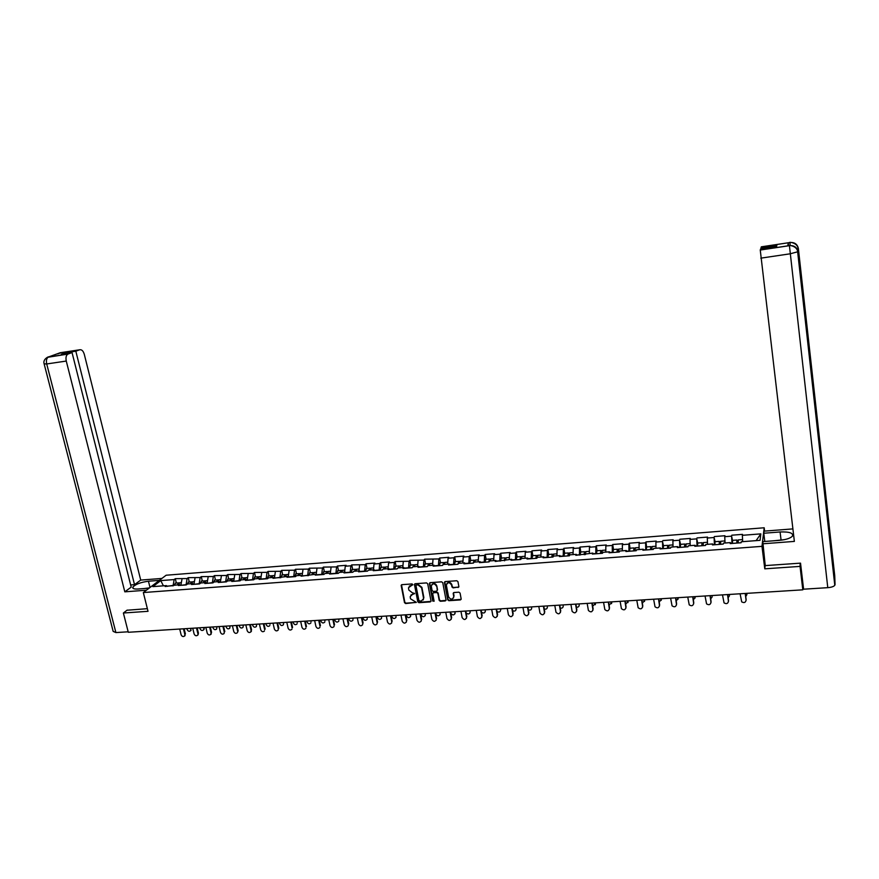 <?xml version="1.0" encoding="UTF-8"?>
<svg xmlns="http://www.w3.org/2000/svg" width="879" height="879" viewBox="0 0 879 879"><rect width="100%" height="100%" fill="white"/><g stroke="black" fill="none" stroke-linecap="round" stroke-linejoin="round"><path stroke-width="1.32" d="M412.844 584.568L412.042 583.942L401.912 584.667L401.143 585.381L404.516 602.675L405.658 603.554L416.305 602.357L410.548 598.841L410.262 597.423L410.218 596.566L412.723 594.193L414.569 593.391L412.46 592.864L408.812 590.04L408.493 587.732L412.844 584.568M458.058 587.535L458.871 586.601L457.948 581.645L456.783 580.744L445.257 581.568L444.455 582.447L447.73 599.808L448.872 600.698L460.376 599.939L461.178 599.017L460.08 593.083L458.926 592.182L453.993 592.523L453.179 593.424L453.773 596.753C452.41 599.863 450.663 599.874 448.532 596.786L446.345 585.073C447.752 582.008 449.51 582.008 451.608 585.084L451.96 586.985L453.114 587.875L458.827 586.963M764.785 568.823L800.055 566.395L802.813 589.831L128.29 632.276L123.379 613.015L148.024 611.312L143.332 592.556L761.972 546.353L764.785 568.823L765.18 565.109M427.71 583.799L426.557 582.909L415.229 583.722L414.438 584.48L417.789 601.796L418.931 602.675L430.227 601.928L431.029 601.115L427.71 583.799M430.183 582.656L441.61 581.832L442.763 582.722L446.049 600.071L445.235 600.939L440.346 601.269L439.203 600.379L437.874 593.435L436.731 592.545L433.49 592.765L432.688 593.589L434.105 601.137L432.754 601.093L429.402 583.678L430.183 582.656M764.609 531.114L764.192 527.774L761.972 546.353M764.192 527.774L166.131 575.229L143.332 592.556M732.471 540.42L731.614 536.146L731.976 543.442M731.789 535.201L742.502 534.366L742.348 535.311L760.851 533.872L760.049 540.332L741.283 541.761L741.118 542.75L730.207 543.574L730.394 542.596L723.439 543.123L723.241 544.101L712.429 544.925L712.649 543.947L705.749 544.475L705.518 545.452L694.806 546.266L695.069 545.288L688.235 545.804L687.96 546.782L677.346 547.595L677.643 546.617L670.864 547.134L670.556 548.111L660.041 548.903L660.371 547.936L653.657 548.441L653.317 549.419L642.89 550.21L643.252 549.243L636.605 549.749L636.231 550.715L625.892 551.507L626.287 550.529L619.695 551.034L619.288 552.001L609.048 552.781L609.477 551.814L602.95 552.309L602.511 553.276L592.358 554.045L592.82 553.089L575.811 555.308L576.305 554.341L569.878 554.836L569.383 555.792L559.407 556.55L559.934 555.594L553.561 556.077L553.034 557.033L543.145 557.791L543.694 556.825L537.388 557.308L536.827 558.275L527.026 559.011L527.609 558.055L521.357 558.528L520.764 559.494L511.051 560.231L511.666 559.275L495.207 561.428L495.855 560.472L489.702 560.945L489.054 561.901L479.505 562.626L480.176 561.67L474.078 562.131L473.407 563.087L463.936 563.813L464.628 562.857L458.596 563.318L457.882 564.274L448.499 564.977L449.224 564.032L443.236 564.494L442.5 565.439L433.193 566.142L433.94 565.197L428.007 565.647L427.238 566.603L418.019 567.296L418.789 566.351L412.899 566.801L412.119 567.746L402.967 568.438L403.769 567.493L397.923 567.944L397.11 568.889L388.046 569.581L388.87 568.636L383.079 569.076L382.244 570.021L373.245 570.702L374.091 569.757L368.356 570.196L367.488 571.141L358.566 571.822L359.445 570.878L353.743 571.306L352.864 572.251L344.008 572.921L344.909 571.987L339.261 572.416L338.349 573.35L329.57 574.02L330.504 573.086L324.9 573.515L323.966 574.448L315.253 575.108L316.209 574.174L301.057 576.184L302.024 575.251L296.52 575.679L295.542 576.602L286.972 577.261L287.971 576.327L273.006 578.316L274.017 577.393L268.6 577.8L267.568 578.734L259.151 579.371L260.184 578.448L254.8 578.854L253.756 579.777L245.395 580.415L246.461 579.492L241.121 579.898L240.055 580.821L231.759 581.458L232.847 580.525L227.551 580.931L226.463 581.854L218.234 582.48L219.332 581.557L214.08 581.964L212.982 582.876L204.818 583.502L205.939 582.579L200.731 582.975L199.599 583.898L191.501 584.513L192.644 583.59L187.469 583.986L186.326 584.909L178.294 585.513L179.459 584.601L165.186 586.513L166.373 585.601L152.847 586.634L160.758 580.601L174.152 579.558L173.064 585.919M176.36 583.052L175.295 578.668L174.152 579.558M175.295 578.668L187.106 578.547L186.051 584.931M189.293 582.063L188.238 577.657L187.106 578.547M188.238 577.657L200.17 577.536L199.137 583.931M202.324 581.063L201.28 576.635L200.17 577.536M201.28 576.635L213.333 576.503L212.333 582.931M215.465 580.052L214.421 575.613L213.333 576.503M214.421 575.613L226.595 575.47L225.628 581.92M228.705 579.03L227.672 574.58L226.595 575.47M227.672 574.58L239.967 574.437L239.033 580.898M242.044 578.008L241.022 573.537L239.967 574.437M241.022 573.537L253.449 573.383L252.537 579.876M255.492 576.976L254.47 572.482L253.449 573.383M254.47 572.482L267.029 572.328L266.15 578.843M269.051 575.932L268.04 571.427L267.029 572.328M268.04 571.427L280.72 571.262L279.874 577.8M282.708 574.888L281.709 570.361L280.72 571.262M281.709 570.361L294.52 570.185L293.707 576.745M296.487 573.833L295.487 569.284L294.52 570.185M295.487 569.284L308.441 569.098L307.661 575.69M310.364 572.767L309.386 568.197L308.441 569.098M309.386 568.197L322.461 568.01L321.714 574.613M324.362 571.691L323.384 567.098L322.461 568.01M323.384 567.098L336.602 566.911L335.888 573.537M338.47 570.603L337.503 565.999L336.602 566.911M337.503 565.999L346.15 565.318L345.271 566.23L350.864 565.801L350.183 572.449M352.688 569.515L351.732 564.889L350.864 565.801M351.732 564.889L365.235 564.681L364.587 571.361M367.026 568.416L366.082 563.769L365.235 564.681M366.082 563.769L374.883 563.076L374.036 563.988L379.717 563.549L379.113 570.251M381.486 567.307L380.552 562.637L379.717 563.549M380.552 562.637L389.419 561.945L388.606 562.857L394.33 562.417L393.759 569.142M396.066 566.186L395.132 561.494L394.33 562.417M395.132 561.494L409.065 561.263L408.526 568.021M410.757 565.054L409.834 560.352L409.065 561.263M409.834 560.352L423.909 560.11L423.414 566.889M425.579 563.922L424.667 559.187L423.909 560.11M424.667 559.187L438.885 558.945L438.434 565.746M440.522 562.769L439.621 558.022L438.885 558.945M439.621 558.022L448.784 557.308L448.07 558.231L453.993 557.769L453.575 564.593M455.586 561.615L454.696 556.846L453.993 557.769M454.696 556.846L463.936 556.121L463.255 557.044L469.221 556.583L468.848 563.439M470.77 560.45L469.902 555.66L469.221 556.583M469.902 555.66L479.22 554.924L478.561 555.858L484.582 555.385L484.241 562.263M486.098 559.275L485.23 554.462L484.582 555.385M485.23 554.462L494.624 553.726L493.998 554.649L500.074 554.177L499.777 561.088M501.546 558.088L500.689 553.254L500.074 554.177M500.689 553.254L510.172 552.506L509.567 553.44L515.687 552.957L515.446 559.89M517.127 556.89L516.281 552.034L515.687 552.957M516.281 552.034L525.851 551.287L525.268 552.221L531.443 551.737L531.235 558.692M532.839 555.682L532.015 550.803L531.443 551.737M532.015 550.803L541.651 550.056L541.112 550.979L547.342 550.496L547.177 557.484M548.694 554.462L547.87 549.562L547.342 550.496M547.87 549.562L557.594 548.804L557.077 549.738L563.362 549.254L563.241 556.264M564.681 553.243L563.868 548.32L563.362 549.254M563.868 548.32L573.679 547.551L573.196 548.485L579.536 547.991L579.459 555.034M580.81 552.001L580.008 547.057L579.536 547.991M580.008 547.057L589.908 546.288L589.446 547.221L595.841 546.716L595.808 553.792M597.072 550.748L596.281 545.782L595.841 546.716M596.281 545.782L606.268 545.002L605.84 545.936L612.289 545.441L612.311 552.528M613.476 549.496L612.707 544.497L612.289 545.441M612.707 544.497L622.771 543.716L622.376 544.65L628.892 544.145L628.957 551.265M630.023 548.221L629.265 543.211L628.892 544.145M629.265 543.211L639.429 542.409L639.066 543.354L645.625 542.837L645.746 549.99M651.625 549.551L650.713 546.628L646.559 546.947L645.977 541.903L645.625 542.837M645.977 541.903L656.228 541.101L655.899 542.046L662.524 541.53L662.689 548.705M668.501 548.265L667.633 545.332L663.447 545.65L662.524 541.53M662.843 540.585L673.182 539.772L672.885 540.717L679.566 540.2L679.775 547.408M680.566 544.343L679.566 540.2M679.841 539.256L690.279 538.442L690.015 539.387L696.761 538.86L697.025 546.101M697.706 543.024L696.761 538.86M697.003 537.915L707.529 537.091L707.298 538.036L714.111 537.508L714.418 544.771M715.099 541.684L714.111 537.508M714.319 536.564L724.944 535.729L724.746 536.684L731.614 536.146M731.943 543.189L730.614 543.288M730.691 543.541L730.394 542.596M724.746 536.684L725.032 543.002M714.385 544.53L712.88 544.639M712.968 544.881L712.649 543.947M707.298 538.036L707.54 544.343M696.981 545.848L695.311 545.98M695.399 546.222L695.069 545.288M690.015 539.387L690.202 545.661M679.742 547.156L677.907 547.298M677.995 547.54L677.643 546.617M672.885 540.717L673.028 546.969M662.645 548.463L660.656 548.617M660.755 548.848L660.371 547.936M655.899 542.046L655.998 548.265M645.702 549.749L643.549 549.913M643.659 550.155L643.252 549.243M639.066 543.354L639.121 549.551M628.914 551.023L626.606 551.199M626.716 551.441L626.287 550.529M622.376 544.65L622.387 550.825M612.267 552.287L609.806 552.473M609.927 552.715L609.477 551.814M605.84 545.936L605.807 551.77M595.775 553.55L593.16 553.748M593.292 553.979L592.82 553.089M589.446 547.221L589.369 553.341M579.415 554.792L576.657 555.001M576.789 555.231L576.305 554.341M573.196 548.485L573.075 554.594M563.208 556.022L560.308 556.242M560.439 556.473L559.934 555.594M557.077 549.738L556.923 555.825M547.134 557.242L544.09 557.473M544.233 557.704L543.694 556.825M541.112 550.979L540.904 557.044M531.202 558.462L528.015 558.703M528.158 558.934L527.609 558.055M525.268 552.221L525.027 558.253M515.402 559.659L512.083 559.912M512.226 560.143L511.666 559.275M509.567 553.44L509.293 559.451M499.733 560.846L496.283 561.11M496.437 561.34L495.855 560.472M493.998 554.649L493.679 560.637M484.208 562.033L480.626 562.307M480.78 562.527L480.176 561.67M478.561 555.858L478.209 561.824M468.804 563.208L465.09 563.483M465.255 563.714L464.628 562.857M463.255 557.044L462.859 562.989M453.531 564.362L449.696 564.659M449.861 564.878L449.224 564.032M448.07 558.231L447.642 564.153M438.39 565.516L434.424 565.823M434.6 566.043L433.94 565.197M433.017 559.396L432.556 565.307M423.37 566.658L419.294 566.966M419.47 567.186L418.789 566.351M418.085 560.56L417.591 566.439M408.482 567.79L404.274 568.109M404.461 568.328L403.769 567.493M403.285 561.714L402.758 567.57M393.715 568.911L389.397 569.24M389.584 569.46L388.87 568.636M388.606 562.857L388.035 568.702M379.069 570.031L374.63 570.372M374.817 570.581L374.091 569.757M374.036 563.988L373.443 569.812M364.543 571.13L359.994 571.482M360.181 571.691L359.445 570.878M359.599 565.12L358.962 570.91M350.139 572.229L345.469 572.581M345.667 572.8L344.909 571.987M345.271 566.23L344.612 572.009M335.844 573.317L331.075 573.679M331.273 573.888L330.504 573.086M331.064 567.34L330.361 573.097M321.67 574.394L316.792 574.767M316.989 574.976L316.209 574.174M316.967 568.438L316.231 574.207M307.606 575.459L302.618 575.844M302.826 576.053L302.024 575.251M302.98 569.526L302.2 575.426M293.663 576.525L288.576 576.91M288.784 577.118L287.971 576.327M289.114 570.603L288.279 576.635M279.83 577.58L274.633 577.975M274.852 578.184L274.017 577.393M275.358 571.68L274.468 577.822M266.106 578.624L260.81 579.019M261.03 579.228L260.184 578.448M261.7 572.745L260.766 578.986M252.482 579.657L247.219 580.184M247.318 580.272L246.461 579.492M248.164 573.8L247.197 580.063M238.978 580.689L233.781 581.305M233.715 581.305L232.847 580.525M234.726 574.844L233.726 581.085M225.573 581.7L220.42 582.316M220.222 582.327L219.332 581.557M221.398 575.877L220.365 582.096M212.278 582.711L207.158 583.326M206.84 583.348L205.939 582.579M208.169 576.91L207.114 583.107M199.083 583.722L194.006 584.326M193.556 584.359L192.644 583.59M195.05 577.932L193.962 584.106M185.996 584.711L180.964 585.315M180.382 585.359L179.459 584.601M182.03 578.942L180.909 585.106M173.009 585.7L167.054 586.15M167.307 586.348L166.373 585.601M160.758 580.601L163.406 585.821M127.202 610.081L123.379 613.015M800.055 566.395L800.165 563.164M802.813 589.831L802.923 585.897L803.362 587.293M742.348 535.311L742.678 541.662M760.851 533.872L756.083 540.64M412.844 584.832L409.218 586.161M410.932 594.995L414.569 593.655M401.505 584.799L404.834 602.291L405.966 603.17L416.294 602.434M414.8 583.865L418.085 601.412L419.228 602.291L430.985 601.379M416.536 584.974L415.998 585.689L418.92 600.676L421.107 601.192L423.634 598.676L421.59 587.71L417.932 584.876L416.305 585.04M423.249 599.95L423.579 597.962M416.844 584.601L418.228 584.502L421.887 587.326L423.876 597.577M433.028 592.929L437.017 592.16L438.16 593.039L439.489 599.983L440.632 600.873L446.005 600.368M429.732 582.81L433.039 600.698L434.094 601.247M436.489 586.194C434.501 583.184 432.765 583.129 431.281 586.029L432.083 590.545L433.237 591.435L436.467 591.204L437.27 590.369L436.786 585.821C435.501 583.249 433.874 582.821 431.886 584.524M436.786 585.821L437.544 589.798M446.928 583.436C448.927 581.689 450.575 582.107 451.883 584.7L452.235 586.601L453.388 587.491L458.333 587.15M453.509 598.006L453.74 596.434M453.498 592.71L454.014 596.05M444.785 581.744L448.004 599.423L449.158 600.302L461.145 599.357M186.919 628.595L187.128 629.485C188.007 631.298 189.15 631.726 190.556 630.77L190.842 629.243L190.743 630.606M179.151 582.964L177.305 584.766M175.668 583.107L174.086 585.172M190.842 629.243L190.633 628.353M179.843 582.788L178.305 584.689M179.712 629.045L181.107 634.737C181.986 636.561 183.14 637 184.557 636.033L184.843 634.506L184.755 635.858M184.14 628.76L185.414 634.012M183.458 628.804L184.843 634.506M143.892 588.567L149.496 587.875M774.069 540.761L784.475 539.651M150.012 587.48L148.452 581.228C140.849 582.239 135.652 584.172 132.894 587.04C132.257 588.578 133.971 589.227 138.058 589.007L149.1 588.172M148.452 581.228L159.363 580.371M161.934 578.426L140.717 580.085L134.52 584.667L75.825 351.204L79.747 349.776L60.288 352.721L48.499 356.962L67.991 354.061C66.156 355.171 65.573 357.5 66.266 361.06L46.708 363.961L115.896 632.572L128.169 631.803M130.652 584.964L134.52 584.667M65.299 353.6L65.101 352.82L61.288 354.204L72.045 352.578L131.202 587.117L124.818 591.831L66.266 361.06M146.43 590.205L124.818 591.831M140.717 580.085L84.296 354.325C83.252 350.941 81.736 349.424 79.747 349.776M115.896 632.572L113.16 631.386L44.203 364.148M72.045 352.578L68.046 354.05M65.101 352.82L75.825 351.204M126.994 610.235L147.364 608.675M59.519 353.259L60.332 352.732M59.025 353.127L60.277 352.721M47.224 357.368L67.991 354.061M827.853 520.016L834.797 585.337C833.666 586.59 831.325 587.37 827.776 587.666L803.593 589.194L800.527 563.142L765.246 565.604L762.785 541.618L779.387 540.354C785.958 539.717 790.298 538.322 792.418 536.168C793.55 533.059 789.441 531.652 780.08 531.971L763.774 533.245L764.027 531.158L792.88 528.894M762.522 543.804L794.363 541.409L760.258 250.043L760.632 248.933L776.596 246.527L776.849 245.505L760.983 247.9L761.346 246.823L790.144 242.494C794.693 242.252 797.44 244.252 798.363 248.504L827.677 512.248L826.787 513.369M764.796 541.464L763.774 533.245M835.05 584.623L834.742 575.734L827.677 512.248L827.864 520.104L797.989 251.724C797.044 247.395 794.253 245.351 789.628 245.604L789.617 245.604M788.441 245.768L788.287 242.791L787.793 245.856M760.983 247.9L761.104 248.867M199.83 627.782L200.038 628.672C200.939 630.518 202.104 630.935 203.51 629.935L204.335 627.947L203.664 629.803M192.138 581.975L190.314 583.777M188.611 582.107L187.051 584.326M203.785 628.441L203.565 627.54M192.831 581.788L191.314 583.7M212.839 626.958L213.048 627.859C213.971 629.727 215.146 630.133 216.575 629.089L216.827 627.617L216.673 628.99M205.225 580.986L204.51 580.887L203.412 582.777M201.665 581.107L200.115 583.48M204.148 582.722L204.543 582.173M216.827 627.617L216.608 626.716M205.906 580.788L204.422 582.7M225.958 626.134L226.167 627.035C227.112 628.935 228.298 629.331 229.738 628.232L229.968 626.793L229.793 628.177M218.41 579.986L217.695 579.876L216.619 581.766M214.817 580.096L213.289 582.623M217.344 581.711L217.75 581.151M229.968 626.793L229.76 625.892M219.091 579.766L217.64 581.689M239.165 625.299L239.374 626.211C240.352 628.133 241.56 628.529 243 627.364L243.208 625.969L243.011 627.353M231.693 578.975L230.99 578.854L229.924 580.755M228.068 579.085L226.562 581.766M230.639 580.7L231.078 580.118M243.208 625.969L243 625.057M232.386 578.756L230.957 580.678M252.493 624.464L252.691 625.376C253.701 627.331 254.921 627.705 256.371 626.496L256.558 625.134L256.349 626.518M245.087 577.953L244.373 577.833L243.34 579.733M241.428 578.052L239.956 580.832M244.043 579.679L244.494 579.085M256.558 625.134L256.349 624.222M245.779 577.723L244.384 579.646M192.732 628.221L194.116 633.935C195.028 635.792 196.193 636.22 197.61 635.209L198.445 633.21L197.775 635.077M197.171 627.947L198.445 633.21M196.511 627.991L197.885 633.704M205.851 627.397L207.224 633.133C208.158 635.023 209.345 635.44 210.773 634.385L211.026 632.902L210.894 634.275M210.312 627.112L211.575 632.408M209.663 627.156L211.026 632.902M219.08 626.562L220.442 632.32C221.398 634.242 222.596 634.649 224.046 633.539L224.277 632.089L224.112 633.473M223.563 626.287L224.815 631.594M222.914 626.32L224.277 632.089M232.408 625.727L233.759 631.507C234.748 633.462 235.968 633.847 237.407 632.682L238.154 630.77L237.429 632.671M236.912 625.441L238.154 630.77M236.275 625.485L237.627 631.276M245.845 624.881L247.186 630.682C248.197 632.671 249.438 633.045 250.889 631.825L251.075 630.452L250.878 631.847L251.405 631.32M250.361 624.595L251.592 629.946M249.746 624.639L251.075 630.452M265.908 623.618L266.117 624.529C267.15 626.529 268.392 626.892 269.842 625.606L269.809 625.661M258.591 576.932L257.877 576.789L256.866 578.701M254.899 577.02L253.449 579.81M257.547 578.646L258.03 578.041M270.007 624.288L269.798 623.376M259.283 576.69L257.91 578.624M259.393 624.024L260.722 629.858C261.766 631.88 263.019 632.243 264.469 630.946L264.436 631.001M263.931 623.738L265.15 629.111M263.315 623.782L264.645 629.617M279.445 622.771L279.643 623.683C280.709 625.716 281.972 626.057 283.423 624.716L283.565 623.442L283.368 624.804M272.193 575.899L271.479 575.745L270.49 577.657M268.469 575.976L267.062 578.767M271.171 577.613L271.666 576.987M283.565 623.442L283.368 622.519M272.886 575.646L271.545 577.58M273.039 623.167L274.358 629.023C275.435 631.078 276.709 631.43 278.171 630.067L278.313 628.782L278.116 630.155M277.599 622.881L278.808 628.276M276.995 622.925L278.313 628.782M293.081 621.903L293.278 622.826C294.377 624.903 295.663 625.222 297.113 623.804L297.036 623.936M285.917 574.855L285.203 574.701L284.236 576.613M282.148 574.932L280.775 577.734M284.895 576.558L285.411 575.932M297.234 622.585L297.036 621.662M286.598 574.591L285.29 576.525M286.796 622.299L288.103 628.188C289.224 630.276 290.509 630.606 291.971 629.177L291.894 629.309M291.378 622.013L292.575 627.43M290.784 622.057L292.092 627.936M306.826 621.046L307.024 621.969C308.166 624.079 309.463 624.376 310.913 622.881L310.814 623.068M299.739 573.811L299.025 573.635L298.08 575.558M295.937 573.866L294.597 576.679M298.728 575.503L299.256 574.877M311.012 621.717L310.814 620.794M300.431 573.526L299.146 575.47M300.673 621.431L301.969 627.331C303.123 629.463 304.42 629.771 305.881 628.265L305.793 628.441M305.266 621.145L306.463 626.584M304.694 621.178L305.98 627.09M320.681 620.167L320.879 621.101C322.055 623.244 323.373 623.53 324.812 621.958L324.703 622.189M313.682 572.756L312.957 572.57L312.045 574.492M309.847 572.8L308.529 575.624M312.671 574.437L313.221 573.8M324.9 620.849L324.692 619.915M314.363 572.46L313.122 574.405M314.649 620.552L315.935 626.474C317.132 628.65 318.451 628.935 319.912 627.353L319.802 627.573M319.275 620.255L320.45 625.727M318.703 620.299L319.989 626.233M334.646 619.288L334.844 620.222C336.075 622.409 337.404 622.673 338.833 621.014L338.712 621.288M327.735 571.702L327.01 571.482L326.109 573.416M323.857 571.724L322.582 574.547M326.735 573.372L327.307 572.734M338.887 619.97L338.69 619.036M328.416 571.383L327.197 573.339M328.746 619.662L330.021 625.617C331.262 627.826 332.603 628.089 334.053 626.419L333.921 626.694M333.383 619.376L334.558 624.859M332.833 619.409L334.108 625.365M348.721 618.409L348.919 619.343C350.194 621.574 351.545 621.805 352.962 620.058L352.82 620.398M341.898 570.636L341.173 570.394L340.305 572.339M337.986 570.647L336.745 573.471M340.909 572.295L341.491 571.658M353.006 619.091L352.809 618.146M342.579 570.295L341.404 572.251M342.953 618.772L344.216 624.749C345.513 627.002 346.864 627.243 348.304 625.474L348.161 625.815M347.623 618.475L348.776 623.991M347.073 618.508L348.337 624.497M362.917 617.508L363.115 618.453C364.444 620.728 365.807 620.937 367.213 619.091L367.048 619.486M356.182 569.559L355.446 569.306L354.611 571.251M352.226 569.548L351.029 572.394M355.204 571.196L355.797 570.57M367.224 618.19L367.037 617.256M356.863 569.196L355.709 571.163M357.281 617.871L358.533 623.87C359.874 626.167 361.258 626.386 362.675 624.519L362.511 624.914M361.972 617.574L363.115 623.101M361.434 617.607L362.686 623.618M377.223 616.608L377.421 617.552C378.805 619.871 380.189 620.058 381.563 618.113L381.398 618.574M370.575 568.482L369.839 568.197L369.026 570.141M366.587 568.449L365.422 571.295M369.609 570.097L370.224 569.482M381.563 617.3L381.376 616.355M371.257 568.087L370.147 570.064M371.729 616.959L372.971 622.991C374.366 625.332 375.762 625.518 377.157 623.552L376.992 624.013M376.432 616.662L377.574 622.222M375.915 616.695L377.157 622.728M391.649 615.707L391.836 616.651C393.287 619.014 394.682 619.168 396.033 617.113L395.858 617.651M385.09 567.394L384.354 567.087L383.574 569.043M381.057 567.34L379.937 570.196M384.134 568.999L384.771 568.394M396.022 616.388L395.836 615.443M385.771 566.977L384.694 568.955M386.288 616.036L387.518 622.101C388.979 624.486 390.386 624.639 391.748 622.574L391.584 623.101M391.023 615.739L392.144 621.321M390.518 615.772L391.737 621.838M406.197 614.784L406.384 615.739C407.889 618.146 409.306 618.267 410.625 616.113L410.449 616.717M399.736 566.307L398.989 565.955L398.231 567.922M395.66 566.219L394.572 569.076M398.78 567.878L399.429 567.296M410.603 615.476L410.405 614.52M400.406 565.845L399.363 567.834M400.978 615.113L402.186 621.2C403.714 623.629 405.142 623.749 406.472 621.585L406.296 622.178M405.724 614.817L406.834 620.42M405.23 614.85L406.439 620.937M420.854 613.872L421.041 614.817C422.623 617.267 424.052 617.355 425.326 615.091L425.15 615.772M414.492 565.208L413.745 564.823L413.009 566.79M410.372 565.087L409.328 567.955M413.548 566.757L414.218 566.197M425.293 614.553L425.106 613.597M415.163 564.714L414.152 566.702M415.778 614.19L416.987 620.299C418.58 622.771 420.019 622.859 421.305 620.574L421.129 621.255M420.558 613.883L421.656 619.519M420.074 613.916L421.272 620.036M435.643 612.938L435.819 613.894C437.467 616.388 438.918 616.443 440.148 614.058L439.972 614.817M429.37 564.109L428.622 563.681L427.908 565.768M425.216 563.944L424.205 566.834M428.436 565.615L429.117 565.098M440.104 613.63L439.929 612.663M430.04 563.571L429.073 565.571M430.71 613.245L431.897 619.387C433.567 621.903 435.017 621.958 436.259 619.552L436.094 620.31M435.501 612.949L436.588 618.596M435.039 612.971L436.226 619.113M450.839 613.344C452.718 615.509 454.135 615.399 455.08 613.015L454.915 613.85M444.378 562.999L443.631 562.527L442.928 564.878M440.181 562.802L439.203 565.691M443.445 564.472L444.148 563.999M455.047 612.696L454.872 611.729M445.049 562.428L444.104 564.417M445.763 612.3L446.939 618.464C448.686 621.024 450.147 621.046 451.334 618.519L451.18 619.365M450.586 611.993L451.652 617.673M450.136 612.026L451.301 618.19M466.134 612.916C468.188 614.564 469.529 614.245 470.144 611.96L469.99 612.883M459.508 561.89L458.75 561.373L458.08 563.999M455.267 561.637L454.333 564.538M458.585 563.318L459.31 562.901M470.111 611.751L469.935 610.773M460.178 561.263L459.277 563.263M460.948 611.344L462.112 617.53C463.936 620.134 465.409 620.124 466.54 617.487L466.386 618.409M465.782 611.037L466.848 616.739M465.354 611.07L466.507 617.267M481.516 612.256C483.648 613.586 484.911 613.135 485.318 610.905L485.197 611.905M474.77 560.791L474.012 560.198L473.374 563.087M470.485 560.472L469.595 563.384M473.803 562.527L474.594 561.802M485.307 610.795L485.12 609.817M475.429 560.088L474.572 562.099M476.264 610.378L477.407 616.597C479.308 619.245 480.802 619.19 481.857 616.432L481.736 617.443M481.121 610.07L482.164 615.805M480.703 610.103L481.835 616.322M497.009 611.509C499.173 612.575 500.382 612.026 500.623 609.839L500.931 609.323M490.163 559.681L489.394 559.022L488.801 561.923M485.823 559.297L484.977 562.208M489.185 561.714L489.548 560.352L490.01 560.725M490.823 558.912L489.999 560.923M491.702 609.411L492.833 615.652C494.822 618.333 496.305 618.245 497.305 615.377L497.206 616.465M496.58 609.103L497.613 614.861M496.174 609.125L497.305 615.377M512.633 610.707C514.742 611.564 515.896 610.949 516.072 608.861L515.973 609.905M505.689 558.572L504.909 557.824L504.348 560.736M501.294 558.099L500.492 561.033M504.722 560.714L505.062 559.165L505.557 559.659M506.337 557.715L505.546 559.736M507.271 608.433L508.403 614.795C510.446 617.399 511.941 617.278 512.896 614.421L512.809 615.476M512.171 608.114L513.193 613.905M511.787 608.147L512.896 614.421M528.378 609.861C530.433 610.531 531.52 609.872 531.641 607.894L531.564 608.894M521.346 557.473L520.555 556.627L520.027 559.549M516.907 556.901L516.149 559.846M520.39 559.516L520.709 557.967L521.236 558.615M521.983 556.517L521.236 558.736M522.972 607.444L524.126 613.949C526.213 616.443 527.719 616.289 528.631 613.465L528.543 614.476M527.905 607.125L528.905 612.938M527.532 607.147L528.631 613.465M544.255 608.993C546.244 609.488 547.276 608.795 547.353 606.906L547.287 607.872M537.135 556.396L536.333 555.418L535.849 558.341M532.641 555.693L531.927 558.637M536.19 558.319L536.498 556.759L537.058 557.627M537.772 555.308L537.058 557.879M538.816 606.444L539.981 613.092C542.123 615.487 543.629 615.289 544.486 612.487L544.42 613.465M543.771 606.125L544.76 611.96M543.409 606.158L544.486 612.487M560.264 608.092C562.175 608.433 563.153 607.708 563.197 605.917L563.142 606.84M553.078 555.33L552.254 554.188L551.803 557.132M548.518 554.484L547.848 557.429M552.133 557.11L552.408 555.539L553.023 556.726M553.682 554.078L553.034 557.033M554.792 605.433L555.978 612.223C558.176 614.509 559.681 614.278 560.494 611.509L560.428 612.443M559.769 605.126L560.747 610.982M559.429 605.148L560.494 611.509M576.404 607.158C578.239 607.367 579.162 606.62 579.173 604.917L579.129 605.796M568.208 555.891L568.471 554.319L569.109 555.814M569.152 554.297L568.306 552.957L567.889 555.913M564.527 553.254L563.911 556.209M569.746 552.847L569.142 555.814M570.91 604.422L572.119 611.344C574.361 613.531 575.866 613.256 576.624 610.52L576.58 611.41M575.91 604.104L576.866 609.993M575.58 604.126L576.624 610.52M592.688 606.202L595.512 603.379L595.259 604.73M584.425 554.649L584.656 553.078L585.282 554.583M585.37 553.33L584.502 551.715L584.128 554.671M580.678 552.012L580.107 554.979M595.292 603.906L595.138 602.895M585.941 551.605L585.381 554.583M587.161 603.401L588.403 610.466C590.677 612.542 592.182 612.234 592.907 609.532L592.875 610.367M592.182 603.082L593.138 608.993M591.875 603.104L592.907 609.532M609.103 605.224L611.762 602.357L611.52 603.664M600.775 553.407L600.994 551.836L601.588 553.352M601.741 552.462L600.84 550.463L600.5 553.429M596.973 550.759L596.445 553.737M611.553 602.884L611.399 601.873M602.28 550.353L601.763 553.33M603.565 602.368L604.84 609.565C607.147 611.542 608.642 611.191 609.334 608.521L609.301 609.312M608.609 602.049L609.543 607.993M608.312 602.071L609.334 608.521M625.672 604.225L628.144 601.335L627.936 602.587M617.278 552.155L617.476 550.573L618.047 552.1M618.278 551.869L617.322 549.199L617.014 552.177M613.399 549.496L612.927 552.484M627.947 601.851L627.793 600.84M618.75 549.089L618.289 552.078M622.387 550.001L622.365 550.836M620.102 601.324L621.42 608.642C623.749 610.531 625.244 610.147 625.903 607.51L625.881 608.235M625.178 601.005L626.09 606.971M624.903 601.027L625.903 607.51M642.373 603.203L644.67 600.291L644.483 601.489M633.924 550.891L634.1 549.298L634.638 550.836M634.902 550.814L633.946 547.925L633.682 550.913M629.979 548.221L629.551 551.221M644.494 600.818L644.34 599.797M635.385 547.815L634.968 550.814M639.11 548.441L639.066 549.562M636.792 600.28L638.143 607.719C640.505 609.51 641.989 609.092 642.615 606.488L642.604 607.158M641.89 599.95L642.791 605.95M641.626 599.972L642.615 606.488M659.228 602.148L661.338 599.247L661.184 600.39M650.724 549.617L650.867 548.024L651.383 549.562M650.713 546.628L650.493 549.628M646.559 546.947L646.329 549.946M661.184 599.775L661.03 598.753M652.152 546.518L651.789 549.529M655.976 546.914L655.921 548.276M653.624 599.214L655.02 606.774C657.393 608.477 658.876 608.026 659.47 605.455L659.47 606.07M658.745 598.896L659.635 604.917M658.514 598.907L659.47 605.455M676.226 601.082L678.159 598.192L678.017 599.269M667.666 548.331L667.787 546.727L668.282 548.276M667.633 545.332L667.458 548.342M663.447 545.65L663.249 548.661M678.017 598.72L677.863 597.687M669.073 545.222L668.765 548.243M672.984 545.419L672.929 546.98M670.611 598.149L672.05 605.818C674.446 607.433 675.918 606.96 676.478 604.411L676.489 604.972M675.764 597.819L676.632 603.873M675.533 597.841L676.478 604.411M693.377 599.983L695.124 597.127L695.003 598.138M684.763 547.024L684.862 545.419L685.323 546.98M685.521 546.969L684.708 544.024L684.565 547.046M680.599 544.343L680.324 547.364M694.992 597.654L694.849 596.621M686.147 543.914L685.884 546.947M690.147 543.925L690.092 545.672M687.752 597.072L689.224 604.851C691.63 606.378 693.102 605.884 693.641 603.357L693.652 603.851M692.927 596.742L693.773 602.818M692.718 596.753L693.641 603.357M710.682 598.863L712.144 597.006M702.013 545.716L702.079 544.112L702.519 545.683M702.706 545.661L701.925 542.706L701.838 545.727M697.772 543.024L697.552 546.057M712.133 596.577L711.99 595.544M703.365 542.585L703.167 545.628M707.463 542.442L707.397 544.343M705.035 595.984L706.562 603.873C708.979 605.312 710.452 604.796 710.968 602.302L710.979 602.719M710.243 595.654L711.078 601.763M710.056 595.665L710.968 602.302M728.131 597.709L729.438 595.852M719.418 544.398L719.461 542.782L719.868 544.365M720.033 544.343L719.308 541.365L719.253 544.409M719.308 541.365L715.001 541.695L714.935 544.738M729.416 595.501L729.284 594.457M720.747 541.255L720.604 544.299M724.944 540.981L724.867 543.013M722.483 594.885L724.054 602.873C726.483 604.247 727.944 603.697 728.438 601.236L728.449 601.588M727.713 594.556L728.526 600.687M727.548 594.567L728.438 601.236M745.744 596.533L746.875 594.687M736.976 543.057L736.998 541.442L737.382 543.024M737.525 543.013L736.844 540.025L736.833 543.068M732.592 540.343L732.482 543.398M746.864 594.402L746.721 593.358M738.283 539.904L738.195 542.969M742.568 539.563L742.491 541.673M740.096 593.775L741.7 601.862C744.128 603.159 745.59 602.598 746.073 600.148L746.084 600.434M745.348 593.446L746.139 599.61M745.205 593.457L746.073 600.148M46.708 363.961L44.126 363.862C42.412 358.709 50.004 356.006 48.477 356.995C46.598 358.105 46.005 360.423 46.708 363.961M788.287 242.791L790.133 242.494M827.776 587.666L789.43 245.67L760.258 250.043L787.738 245.867M797.989 251.724L790.1 253.811L760.818 258.151M781.046 539.904L780.08 531.971M798.363 248.504L796.781 249.262M834.797 585.337L797.671 252.009C797.341 245.373 787.386 245.065 789.43 245.67L789.43 245.648M790.122 245.549L789.957 242.538C787.958 241.956 797.747 242.263 798.055 248.768L827.436 512.831M536.915 558.121L536.19 558.176M553.023 556.901L552.122 556.967M569.087 555.682L568.197 555.748M585.26 554.451L584.414 554.506M601.566 553.21L600.775 553.265M618.025 551.957L617.278 552.012M634.627 550.693L633.924 550.748M651.372 549.419L650.713 549.474M668.26 548.133L667.655 548.177M685.301 546.837L684.752 546.881M191.117 630.276L190.556 630.77M178.448 582.887L175.262 583.14M181.349 582.667L179.448 582.81M184.557 636.033L185.117 635.539M133.256 588.48L132.894 587.04M57.772 353.885L61.387 352.589M789.957 242.549L788.287 242.802M204.06 629.441L203.51 629.935M191.435 581.898L188.216 582.14M194.391 581.667L192.435 581.821M204.51 580.887L201.28 581.14M207.532 580.656L205.521 580.81M217.695 579.876L214.432 580.129M220.772 579.646L218.717 579.799M230.99 578.854L227.694 579.107M234.122 578.613L232.012 578.778M244.373 577.833L241.066 578.085M247.57 577.58L245.417 577.756M197.61 635.209L198.171 634.715M210.773 634.385L211.323 633.88M257.877 576.789L254.536 577.053M261.14 576.547L258.92 576.712M271.479 575.745L268.117 576.009M274.808 575.492L272.534 575.668M285.203 574.701L281.807 574.954M288.587 574.437L286.257 574.613M299.025 573.635L295.597 573.899M302.475 573.372L300.091 573.547M312.957 572.57L309.507 572.833M316.473 572.295L314.034 572.482M327.01 571.482L323.527 571.757M330.592 571.207L328.098 571.405M341.173 570.394L337.668 570.669M344.821 570.119L342.261 570.317M355.446 569.306L351.919 569.57M359.17 569.021L356.555 569.218M369.839 568.197L366.279 568.471M373.641 567.911L370.96 568.109M384.354 567.087L380.761 567.362M388.221 566.79L385.474 566.999M398.989 565.955L395.374 566.241M402.923 565.658L400.121 565.867M413.745 564.823L410.097 565.109M417.756 564.516L414.888 564.736M428.622 563.681L424.942 563.966M432.71 563.373L429.776 563.593M443.631 562.527L439.907 562.813M447.785 562.208L444.785 562.439M458.75 561.373L455.003 561.659M462.991 561.044L459.926 561.285M474.012 560.198L470.232 560.494M478.319 559.868L475.187 560.11M489.394 559.022L485.582 559.308M493.789 558.681L490.581 558.923M504.909 557.824L501.063 558.121M509.38 557.484L506.106 557.736M520.555 556.627L516.687 556.923M525.115 556.275L521.763 556.528M536.333 555.418L532.432 555.715M540.97 555.056L537.552 555.319M552.254 554.188L548.309 554.495M556.978 553.825L553.484 554.1M568.306 552.957L564.34 553.265M573.119 552.594L569.548 552.869M584.502 551.715L580.492 552.023M589.391 551.342L585.755 551.616M600.84 550.463L596.797 550.77M605.818 550.078L602.104 550.364M617.322 549.199L613.234 549.507M622.387 548.804L618.596 549.1M633.946 547.925L629.825 548.232M639.099 547.529L635.231 547.826M655.965 546.233L652.009 546.529M672.973 544.925L668.941 545.233M684.708 544.024L680.478 544.343M690.147 543.607L686.027 543.925M701.925 542.706L697.662 543.024M707.463 542.277L703.255 542.596M724.933 540.937L720.648 541.266M736.844 540.025L732.504 540.354M742.557 539.585L738.195 539.915"/></g></svg>
